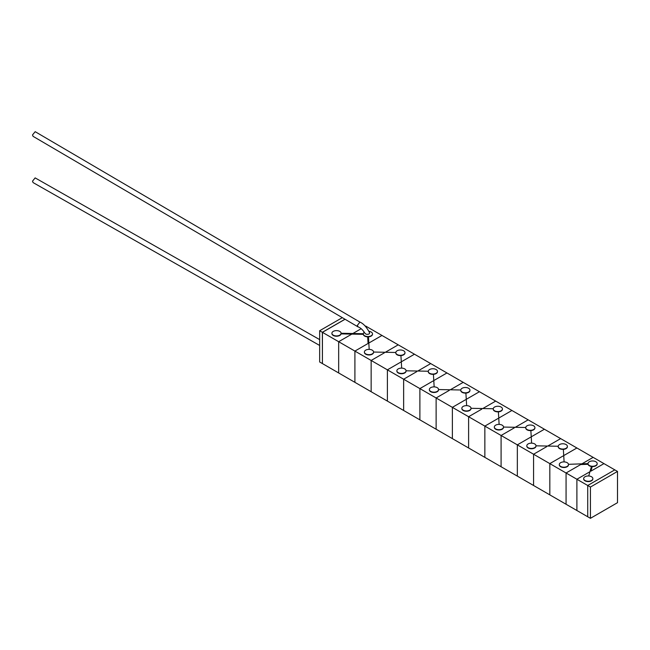 <?xml version="1.0" encoding="UTF-8"?>
<svg xmlns="http://www.w3.org/2000/svg" width="650" height="650" viewBox="0 0 650 650"><rect width="100%" height="100%" fill="white"/><g stroke="black" fill="none" stroke-linecap="round" stroke-linejoin="round"><path stroke-width="0.97" d="M617.5 471.429L590.428 487.061L590.428 518.318L617.5 502.686L617.5 471.429L603.964 463.613L590.891 471.161L603.964 463.613L381.981 335.457L368.818 343.054L368.444 336.806L367.681 336.854L368.071 343.484L354.908 351.081L354.908 382.338L322.424 363.586L322.424 332.329L322.424 363.586L338.666 372.962L338.666 341.705L322.424 332.329L345.053 319.264L322.424 332.329L338.666 341.705L338.666 372.962L338.666 341.705L338.666 372.962L354.908 382.338L354.908 351.081L338.666 341.705L351.829 334.108L338.666 341.705L351.829 334.108L338.666 341.705L354.908 351.081L354.908 382.338L371.15 391.723L371.15 360.457L354.908 351.081L368.071 343.484L354.908 351.081M398.223 344.833L385.328 352.276L398.223 344.833M384.321 352.861L371.15 360.457L371.15 391.723L387.392 401.099L387.392 369.842L371.15 360.457L384.321 352.861M414.464 354.209L401.302 361.814L414.464 354.209M400.562 362.237L387.392 369.842L387.392 401.099L403.634 410.475L403.634 379.218L387.392 369.842L400.554 362.237M322.424 363.521L322.368 332.296L344.996 319.231M322.368 332.296L319.662 330.736L319.662 361.993L322.368 363.553M319.662 330.736L342.314 317.655M358.004 326.861L33.069 136.338L32.5 134.948L35.181 131.682L359.929 322.091L357.346 325.414L358.118 326.918C360.547 327.722 362.879 329.916 365.097 333.515L366.373 334.287C368.859 334.457 369.882 333.873 369.436 332.516L369.606 332.767C366.657 327.121 363.423 323.562 359.929 322.091M331.914 333.426A4.591 2.649 0 0 0 331.906 333.58A4.591 2.649 0 0 0 333.255 335.457A4.591 2.649 0 0 0 338.008 336.082A4.591 2.649 0 0 0 341.063 333.889L341.088 333.45L363.309 333.889A4.591 2.649 0 0 0 364.658 335.766A4.591 2.649 0 0 0 369.663 336.342A4.591 2.649 0 0 0 372.499 333.889A4.591 2.649 0 0 0 371.15 332.012A4.591 2.649 0 0 0 368.875 331.297M363.342 333.889L363.317 334.336A4.591 2.649 0 0 0 364.658 336.082A4.591 2.649 0 0 0 367.681 336.854L368.444 336.838A4.591 2.649 0 0 0 372.499 334.206A4.591 2.649 0 0 0 372.491 334.043M333.255 335.14A4.591 2.649 0 0 0 338.26 335.717A4.591 2.649 0 0 0 341.096 333.263A4.591 2.649 0 0 0 339.747 331.386A4.591 2.649 0 0 0 334.742 330.817A4.591 2.649 0 0 0 331.906 333.263A4.591 2.649 0 0 0 333.255 335.14M341.063 333.889L341.088 333.45L341.063 333.889L363.317 334.336M590.428 487.061L587.722 485.493L614.794 469.869L587.722 485.493L576.891 479.245L576.891 510.502L576.891 479.245L589.948 471.705L576.891 479.245L589.948 471.705L591.467 466.497A4.591 2.649 0 0 1 589.347 465.806A4.591 2.649 0 0 1 588.047 464.295L580.71 464.539L566.069 472.997L566.069 504.254L566.069 472.997L580.71 464.539L566.069 472.997L403.642 379.218L403.642 410.475L419.884 419.851L419.884 388.594L419.884 419.851L436.126 429.227L436.126 397.971L436.126 429.227L452.368 438.604L452.368 407.347L452.368 438.612L468.609 447.988L468.609 416.723L468.609 447.988L484.851 457.364L484.851 426.108L484.851 457.364L501.093 466.741L501.093 435.484L501.093 466.741L517.335 476.117L517.335 444.86L517.335 476.117L533.577 485.493L533.577 454.236L533.577 485.493L549.827 494.869M581.523 464.067L587.998 463.856M581.823 463.897L593.133 457.364L581.823 463.897L593.133 457.364L603.964 463.613L590.891 471.161L592.223 466.57A4.591 2.649 0 0 0 597.188 463.929A4.591 2.649 0 0 0 597.179 463.775M368.444 336.806L369.192 349.367M365.739 326.081L381.981 335.457L368.818 343.054L381.981 335.457L365.739 326.081M361.205 328.697L352.844 333.523L361.205 328.697M576.891 479.245L566.069 472.997L576.891 479.245L576.891 510.502L549.827 494.878L549.819 463.613L549.827 494.878M364.317 332.231A4.591 2.649 0 0 0 363.309 333.889L363.309 333.921M430.706 363.586L417.812 371.028L430.706 363.586M416.804 371.613L403.634 379.218L416.804 371.613M446.948 372.962L433.786 380.567L446.948 372.962M433.046 380.998L419.884 388.594L433.046 380.998M463.19 382.346L450.304 389.789L463.198 382.346M449.288 390.366L436.126 397.971L449.288 390.366M479.44 391.723L466.269 399.319L479.44 391.723M465.53 399.75L452.368 407.347L465.53 399.75M495.682 401.099L482.788 408.541L495.682 401.099M481.78 409.126L468.609 416.723L481.78 409.126M511.924 410.475L498.753 418.08L511.924 410.475M498.014 418.503L484.851 426.108L498.014 418.511M528.166 419.851L515.271 427.294L528.166 419.851M514.264 427.879L501.093 435.484L514.264 427.879M397.142 354.518A4.591 2.649 0 0 0 402.147 355.095A4.591 2.649 0 0 0 404.983 352.649A4.591 2.649 0 0 0 403.634 350.773A4.591 2.649 0 0 0 398.629 350.196A4.591 2.649 0 0 0 395.793 352.649A4.591 2.649 0 0 0 397.142 354.518M395.801 353.088A4.591 2.649 0 0 0 397.142 354.835A4.591 2.649 0 0 0 400.164 355.607M400.928 355.591A4.591 2.649 0 0 0 404.983 352.958A4.591 2.649 0 0 0 404.974 352.804M365.739 353.892A4.591 2.649 0 0 0 370.744 354.469A4.591 2.649 0 0 0 373.579 352.024A4.591 2.649 0 0 0 372.231 350.147A4.591 2.649 0 0 0 367.226 349.57A4.591 2.649 0 0 0 364.39 352.024A4.591 2.649 0 0 0 365.739 353.892M364.398 352.178A4.591 2.649 0 0 0 364.39 352.332A4.591 2.649 0 0 0 365.739 354.209A4.591 2.649 0 0 0 370.492 354.835A4.591 2.649 0 0 0 373.547 352.641M398.223 372.653A4.591 2.649 0 0 0 403.227 373.222A4.591 2.649 0 0 0 406.063 370.776A4.591 2.649 0 0 0 404.714 368.899A4.591 2.649 0 0 0 399.709 368.322A4.591 2.649 0 0 0 396.874 370.776A4.591 2.649 0 0 0 398.223 372.653M396.882 370.931A4.591 2.649 0 0 0 396.874 371.085A4.591 2.649 0 0 0 398.223 372.962A4.591 2.649 0 0 0 402.976 373.596A4.591 2.649 0 0 0 406.031 371.402M430.706 391.406A4.591 2.649 0 0 0 435.711 391.983A4.591 2.649 0 0 0 438.547 389.529A4.591 2.649 0 0 0 437.206 387.652A4.591 2.649 0 0 0 432.193 387.083A4.591 2.649 0 0 0 429.358 389.529A4.591 2.649 0 0 0 430.706 391.406M429.366 389.683A4.591 2.649 0 0 0 429.358 389.846A4.591 2.649 0 0 0 430.706 391.714A4.591 2.649 0 0 0 435.459 392.348A4.591 2.649 0 0 0 438.514 390.154M463.19 410.158A4.591 2.649 0 0 0 468.195 410.735A4.591 2.649 0 0 0 471.031 408.281A4.591 2.649 0 0 0 469.69 406.412A4.591 2.649 0 0 0 464.677 405.836A4.591 2.649 0 0 0 461.841 408.281A4.591 2.649 0 0 0 463.19 410.158M461.849 408.444A4.591 2.649 0 0 0 461.841 408.598A4.591 2.649 0 0 0 463.19 410.475A4.591 2.649 0 0 0 467.943 411.101A4.591 2.649 0 0 0 470.998 408.907M495.674 428.911A4.591 2.649 0 0 0 500.679 429.488A4.591 2.649 0 0 0 503.514 427.042A4.591 2.649 0 0 0 502.174 425.165A4.591 2.649 0 0 0 497.169 424.588A4.591 2.649 0 0 0 494.333 427.042A4.591 2.649 0 0 0 495.674 428.911M494.333 427.196A4.591 2.649 0 0 0 494.333 427.351A4.591 2.649 0 0 0 495.674 429.227A4.591 2.649 0 0 0 500.427 429.861A4.591 2.649 0 0 0 503.482 427.668M429.626 373.279A4.591 2.649 0 0 0 434.631 373.848A4.591 2.649 0 0 0 437.466 371.402A4.591 2.649 0 0 0 436.118 369.525A4.591 2.649 0 0 0 431.113 368.948A4.591 2.649 0 0 0 428.277 371.402A4.591 2.649 0 0 0 429.626 373.279M428.285 371.841A4.591 2.649 0 0 0 429.626 373.588A4.591 2.649 0 0 0 432.648 374.359M433.412 374.343A4.591 2.649 0 0 0 437.466 371.711A4.591 2.649 0 0 0 437.458 371.556M462.109 392.031A4.591 2.649 0 0 0 467.114 392.608A4.591 2.649 0 0 0 469.95 390.154A4.591 2.649 0 0 0 468.601 388.277A4.591 2.649 0 0 0 463.596 387.701A4.591 2.649 0 0 0 460.761 390.154A4.591 2.649 0 0 0 462.109 392.031M460.769 390.601A4.591 2.649 0 0 0 462.109 392.34A4.591 2.649 0 0 0 465.132 393.12M465.896 393.104A4.591 2.649 0 0 0 469.95 390.471A4.591 2.649 0 0 0 469.942 390.309M494.593 410.784A4.591 2.649 0 0 0 499.598 411.361A4.591 2.649 0 0 0 502.434 408.907A4.591 2.649 0 0 0 501.093 407.038A4.591 2.649 0 0 0 496.08 406.461A4.591 2.649 0 0 0 493.244 408.907A4.591 2.649 0 0 0 494.593 410.784M493.253 409.354A4.591 2.649 0 0 0 494.593 411.101A4.591 2.649 0 0 0 497.616 411.873M498.379 411.856A4.591 2.649 0 0 0 502.434 409.224A4.591 2.649 0 0 0 502.426 409.069M589.347 465.489A4.591 2.649 0 0 0 594.352 466.066A4.591 2.649 0 0 0 597.188 463.613A4.591 2.649 0 0 0 595.839 461.736A4.591 2.649 0 0 0 590.834 461.167A4.591 2.649 0 0 0 587.998 463.613A4.591 2.649 0 0 0 589.347 465.489M319.662 339.609L35.149 177.897L32.5 181.179L33.101 182.593L319.662 345.459M590.428 518.318L587.722 516.758L587.722 485.493L587.722 516.758L566.069 504.254L566.069 472.997M544.408 429.227L531.237 436.832L544.408 429.227M530.497 437.263L517.335 444.86L530.497 437.263M560.649 438.612L547.763 446.046L560.649 438.612M546.747 446.631L533.577 454.236L546.747 446.631M576.891 447.988L563.721 455.593L576.891 447.988M562.981 456.016L549.819 463.613L562.981 456.016M528.158 447.671A4.591 2.649 0 0 0 533.163 448.248A4.591 2.649 0 0 0 535.998 445.794A4.591 2.649 0 0 0 534.658 443.918A4.591 2.649 0 0 0 529.653 443.341A4.591 2.649 0 0 0 526.817 445.794A4.591 2.649 0 0 0 528.158 447.671M526.825 445.949A4.591 2.649 0 0 0 526.817 446.103A4.591 2.649 0 0 0 528.158 447.98A4.591 2.649 0 0 0 532.911 448.614A4.591 2.649 0 0 0 535.966 446.42M560.641 466.424A4.591 2.649 0 0 0 565.646 467.001A4.591 2.649 0 0 0 568.49 464.547A4.591 2.649 0 0 0 567.141 462.67A4.591 2.649 0 0 0 562.136 462.101A4.591 2.649 0 0 0 559.301 464.547A4.591 2.649 0 0 0 560.641 466.424M559.309 464.701A4.591 2.649 0 0 0 559.301 464.864A4.591 2.649 0 0 0 560.641 466.733A4.591 2.649 0 0 0 565.589 467.326A4.591 2.649 0 0 0 568.482 464.937M527.077 429.536A4.591 2.649 0 0 0 532.082 430.113A4.591 2.649 0 0 0 534.918 427.668A4.591 2.649 0 0 0 533.577 425.791A4.591 2.649 0 0 0 528.564 425.214A4.591 2.649 0 0 0 525.728 427.668A4.591 2.649 0 0 0 527.077 429.536M525.736 428.106A4.591 2.649 0 0 0 527.077 429.853A4.591 2.649 0 0 0 530.099 430.625M530.863 430.609A4.591 2.649 0 0 0 534.918 427.976A4.591 2.649 0 0 0 534.909 427.822M559.561 448.297A4.591 2.649 0 0 0 564.566 448.866A4.591 2.649 0 0 0 567.401 446.42A4.591 2.649 0 0 0 566.061 444.543A4.591 2.649 0 0 0 561.056 443.966A4.591 2.649 0 0 0 558.212 446.42A4.591 2.649 0 0 0 559.561 448.297M558.22 446.859A4.591 2.649 0 0 0 559.561 448.606A4.591 2.649 0 0 0 562.583 449.378M563.347 449.369A4.591 2.649 0 0 0 567.401 446.729A4.591 2.649 0 0 0 567.393 446.574M585.016 480.496A4.591 2.649 0 0 0 590.021 481.073A4.591 2.649 0 0 0 592.857 478.619A4.591 2.649 0 0 0 591.508 476.743A4.591 2.649 0 0 0 586.503 476.166A4.591 2.649 0 0 0 583.668 478.619A4.591 2.649 0 0 0 585.016 480.496M583.676 478.774A4.591 2.649 0 0 0 583.668 478.928A4.591 2.649 0 0 0 585.016 480.805A4.591 2.649 0 0 0 590.021 481.382A4.591 2.649 0 0 0 592.857 478.928A4.591 2.649 0 0 0 592.849 478.774M341.096 333.263L363.317 333.726M373.579 352.04L395.801 352.487M400.912 355.282L401.676 368.127M406.063 370.801L428.285 371.239M433.396 374.034L434.159 386.88M438.547 389.553L460.769 389.992M465.879 392.787L466.643 405.632M471.031 408.306L493.253 408.752M498.363 411.548L499.127 424.393M503.514 427.058L525.736 427.505M530.847 430.3L531.611 443.146M535.998 445.819L558.228 446.257M563.331 449.052L564.102 461.898M568.474 464.327L587.998 463.613M591.541 466.196L588.721 475.979"/></g></svg>

